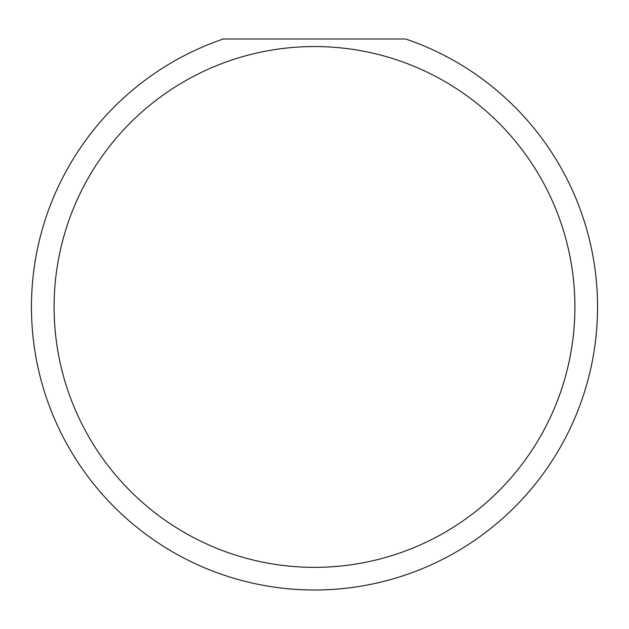 <?xml version="1.0" encoding="UTF-8"?>
<svg xmlns="http://www.w3.org/2000/svg" width="629" height="629" viewBox="0 0 629 629"><rect width="100%" height="100%" fill="white"/><g stroke="black" fill="none" stroke-linecap="round" stroke-linejoin="round"><path stroke-width="0.94" d="M574.906 306.952A260.406 260.406 0 0 1 314.5 567.358A260.406 260.406 0 0 1 54.094 306.952A260.406 260.406 0 0 1 314.5 46.546A260.406 260.406 0 0 1 574.906 306.952M31.45 306.952A283.05 283.05 0 0 0 314.5 590.002A283.05 283.05 0 0 0 405.705 38.998L223.295 38.998A283.05 283.05 0 0 0 31.45 306.952"/></g></svg>
